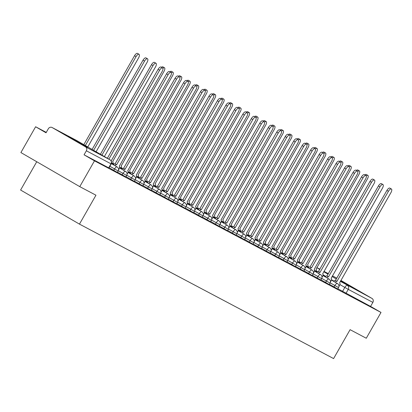 <?xml version="1.0" encoding="UTF-8"?>
<svg xmlns="http://www.w3.org/2000/svg" width="412" height="412" viewBox="0 0 412 412"><rect width="100%" height="100%" fill="white"/><g stroke="black" fill="none" stroke-linecap="round" stroke-linejoin="round"><path stroke-width="0.62" d="M329.404 284.275L337.732 289.018L338.546 287.591L330.203 282.843M320.927 279.789L329.255 284.532L330.069 283.111L321.731 278.358M312.456 275.304L320.783 280.052L321.597 278.625L313.254 273.872M303.979 270.823L312.306 275.566L313.12 274.14L304.782 269.386M295.507 266.337L303.829 271.081L304.643 269.654L296.305 264.906M287.03 261.852L295.358 266.6L296.171 265.173L287.834 260.42M278.553 257.371L286.881 262.114L287.694 260.688L279.357 255.934M270.081 252.886L278.409 257.629L279.223 256.202L270.88 251.454M261.605 248.4L269.932 253.143L270.746 251.722L262.408 246.968M253.133 243.914L261.455 248.663L262.269 247.236L253.931 242.483M244.656 239.434L252.983 244.177L253.797 242.75L245.459 237.997M236.184 234.948L244.507 239.691L245.32 238.265L236.982 233.516M227.707 230.463L236.035 235.211L236.849 233.784L228.506 229.031M219.23 225.982L227.558 230.725L228.372 229.299L220.034 224.545M210.759 221.496L219.086 226.24L219.895 224.813L211.557 220.06M202.282 217.011L210.609 221.754L211.423 220.327L203.085 215.579M193.81 212.525L202.132 217.273L202.946 215.847L194.608 211.093M185.333 208.045L193.661 212.788L194.474 211.361L186.131 206.608M176.856 203.559L185.184 208.302L185.997 206.875L177.66 202.127M168.384 199.073L176.712 203.822L177.52 202.395L169.183 197.642M159.907 194.593L168.235 199.336L169.049 197.909L160.711 193.156M151.436 190.107L159.758 194.85L160.572 193.424L152.234 188.67M142.959 185.621L151.286 190.365L152.1 188.938L143.757 184.19M134.482 181.136L142.81 185.884L143.623 184.458L135.285 179.704M126.01 176.655L134.338 181.398L135.146 179.972L126.808 175.218M117.533 172.17L125.861 176.913L126.675 175.486L118.337 170.738M109.062 167.684L117.384 172.427L118.198 171.006L109.875 166.257M68.057 136.326L87.354 147.414L68.057 136.326M340.595 280.881L357.029 290.099L340.729 280.654M46.262 132.391L35.617 126.757L46.036 132.793L48.328 128.771A2.987 2.719 -62.1 0 1 52.077 127.499A2.987 2.719 -62.1 0 1 52.159 127.545L85.48 146.832L110.092 159.856L76.771 140.564L52.159 127.545M36.745 161.731L20.6 190.035L79.465 224.118L95.955 195.206L79.768 186.641L94.482 160.84L380.997 312.44L366.278 338.242L350.092 329.672L333.602 358.584L79.465 224.118M79.768 186.641L20.899 152.558L35.617 126.757M340.868 280.412L371.995 298.432A2.987 2.719 117.9 0 1 372.87 302.387L370.579 306.41L337.881 288.761M370.579 306.41L380.997 312.44M84.063 154.809L108.912 167.947L111.204 163.925L86.355 150.787L84.063 154.809L94.482 160.84M86.355 150.787A2.987 2.719 -62.1 0 0 85.48 146.832M107.362 158.275L158.079 69.36A3.435 1.411 -59.9 0 1 161.051 67.048L162.58 67.934A3.435 1.411 120.1 0 0 159.609 70.246L108.892 159.161M111.158 160.891L162.112 71.564A3.435 1.411 120.1 0 0 162.58 67.934M87.792 146.945L138.561 57.932A3.435 1.411 120.1 0 0 139.035 54.302A3.435 1.411 120.1 0 0 136.063 56.614L85.346 145.529M83.816 144.643L134.533 55.723A3.435 1.411 -59.9 0 1 137.505 53.416L139.035 54.302M118.563 169.914L118.877 169.363A2.987 1.231 120.1 0 0 119.289 166.206A2.987 1.231 120.1 0 0 119.274 166.196L170.583 76.05A3.435 1.411 120.1 0 0 171.057 72.419A3.435 1.411 120.1 0 0 168.086 74.727L116.611 164.79A2.987 1.231 120.1 0 0 114.871 165.65M113.341 164.764A2.987 1.231 -59.9 0 1 115.082 163.899L166.556 73.841A3.435 1.411 -59.9 0 1 169.523 71.534L171.057 72.419M116.694 164.831L115.159 163.945M127.04 174.4L127.354 173.849A2.987 1.231 120.1 0 0 127.766 170.692A2.987 1.231 120.1 0 0 127.746 170.681L179.06 80.536A3.435 1.411 120.1 0 0 179.529 76.905A3.435 1.411 120.1 0 0 176.557 79.212L125.083 169.27A2.987 1.231 120.1 0 0 123.348 170.135M121.818 169.25A2.987 1.231 -59.9 0 1 123.554 168.384L175.028 78.326A3.435 1.411 -59.9 0 1 177.999 76.019L179.529 76.905M125.166 169.317L123.636 168.431M96.084 151.745L147.038 62.418A3.435 1.411 120.1 0 0 147.506 58.787A3.435 1.411 120.1 0 0 144.54 61.094L93.642 150.328M92.108 149.443L143.01 60.209A3.435 1.411 -59.9 0 1 145.977 57.901L147.506 58.787M104.38 156.55L155.515 66.904A3.435 1.411 120.1 0 0 155.983 63.268A3.435 1.411 120.1 0 0 153.012 65.58L101.934 155.133M100.404 154.248L151.482 64.694A3.435 1.411 -59.9 0 1 154.454 62.382L155.983 63.268M135.517 178.88L135.831 178.334A2.987 1.231 120.1 0 0 136.238 175.172A2.987 1.231 120.1 0 0 136.223 175.162L187.532 85.021A3.435 1.411 120.1 0 0 188.006 81.385A3.435 1.411 120.1 0 0 185.034 83.698L133.56 173.756A2.987 1.231 120.1 0 0 131.819 174.616M130.29 173.73A2.987 1.231 -59.9 0 1 132.031 172.87L183.505 82.812A3.435 1.411 -59.9 0 1 186.476 80.5L188.006 81.385M133.643 173.797L132.113 172.911M143.989 183.366L144.303 182.815A2.987 1.231 120.1 0 0 144.715 179.658A2.987 1.231 120.1 0 0 144.694 179.647L196.009 89.502A3.435 1.411 120.1 0 0 196.478 85.871A3.435 1.411 120.1 0 0 193.511 88.183L142.037 178.242A2.987 1.231 120.1 0 0 140.296 179.102M138.767 178.216A2.987 1.231 -59.9 0 1 140.502 177.356L191.977 87.293A3.435 1.411 -59.9 0 1 194.948 84.985L196.478 85.871M142.114 178.283L140.585 177.397M152.466 187.851L152.78 187.3A2.987 1.231 120.1 0 0 153.187 184.143A2.987 1.231 120.1 0 0 153.171 184.133L204.481 93.987A3.435 1.411 120.1 0 0 204.955 90.357A3.435 1.411 120.1 0 0 201.983 92.664L150.509 182.722A2.987 1.231 120.1 0 0 148.773 183.587M147.238 182.701A2.987 1.231 -59.9 0 1 148.979 181.836L200.453 91.778A3.435 1.411 -59.9 0 1 203.425 89.471L204.955 90.357M150.591 182.768L149.062 181.883M112.79 163.6A2.987 1.231 120.1 0 0 112.692 161.54A2.987 1.231 120.1 0 0 112.677 161.53L163.986 71.384A3.435 1.411 120.1 0 0 164.46 67.753A3.435 1.411 120.1 0 0 162.874 68.299M161.483 67.3A3.435 1.411 -59.9 0 1 162.925 66.868L164.46 67.753M121.262 168.081A2.987 1.231 120.1 0 0 121.169 166.026A2.987 1.231 120.1 0 0 121.149 166.015L172.463 75.87A3.435 1.411 120.1 0 0 172.932 72.239A3.435 1.411 120.1 0 0 171.351 72.785M169.955 71.781A3.435 1.411 -59.9 0 1 171.402 71.353L172.932 72.239M129.739 172.566A2.987 1.231 120.1 0 0 129.641 170.511A2.987 1.231 120.1 0 0 129.625 170.501L180.935 80.355A3.435 1.411 120.1 0 0 181.409 76.725A3.435 1.411 120.1 0 0 179.823 77.271M178.432 76.266A3.435 1.411 -59.9 0 1 179.879 75.839L181.409 76.725M160.938 192.337L161.252 191.786A2.987 1.231 120.1 0 0 161.664 188.624L212.958 98.473A3.435 1.411 120.1 0 0 213.426 94.837A3.435 1.411 120.1 0 0 210.46 97.15L158.986 187.208A2.987 1.231 120.1 0 0 157.245 188.073M155.715 187.187A2.987 1.231 -59.9 0 1 157.456 186.322L208.93 96.264A3.435 1.411 -59.9 0 1 211.897 93.951L213.426 94.837M159.068 187.254L157.533 186.363M138.216 177.052A2.987 1.231 120.1 0 0 138.118 174.992A2.987 1.231 120.1 0 0 138.102 174.982L189.412 84.841A3.435 1.411 120.1 0 0 189.881 81.205A3.435 1.411 120.1 0 0 188.299 81.756M186.904 80.752A3.435 1.411 -59.9 0 1 188.351 80.319L189.881 81.205M169.414 196.818L169.729 196.267A2.987 1.231 120.1 0 0 170.141 193.11L221.435 102.954A3.435 1.411 120.1 0 0 221.903 99.323A3.435 1.411 120.1 0 0 218.932 101.635L167.457 191.693A2.987 1.231 120.1 0 0 165.722 192.553M164.192 191.668A2.987 1.231 -59.9 0 1 165.928 190.808L217.402 100.749A3.435 1.411 -59.9 0 1 220.374 98.437L221.903 99.323M167.54 191.734L166.01 190.849M146.687 181.537A2.987 1.231 120.1 0 0 146.59 179.477A2.987 1.231 120.1 0 0 146.574 179.467L197.889 89.322A3.435 1.411 120.1 0 0 198.357 85.691A3.435 1.411 120.1 0 0 196.776 86.237M195.381 85.238A3.435 1.411 -59.9 0 1 196.828 84.805L198.357 85.691M177.891 201.303L178.205 200.752A2.987 1.231 120.1 0 0 178.612 197.595A2.987 1.231 120.1 0 0 178.597 197.585L229.906 107.439A3.435 1.411 120.1 0 0 230.38 103.809A3.435 1.411 120.1 0 0 227.409 106.116L175.934 196.179A2.987 1.231 120.1 0 0 174.194 197.039M172.664 196.153A2.987 1.231 -59.9 0 1 174.405 195.288L225.879 105.23A3.435 1.411 -59.9 0 1 228.845 102.923L230.38 103.809M176.017 196.22L174.487 195.334M155.164 186.018A2.987 1.231 120.1 0 0 155.067 183.963A2.987 1.231 120.1 0 0 155.051 183.953L206.361 93.807A3.435 1.411 120.1 0 0 206.834 90.177A3.435 1.411 120.1 0 0 205.248 90.722M203.858 89.718A3.435 1.411 -59.9 0 1 205.3 89.291L206.834 90.177M186.363 205.789L186.677 205.238A2.987 1.231 120.1 0 0 187.089 202.081A2.987 1.231 120.1 0 0 187.069 202.071L238.383 111.925A3.435 1.411 120.1 0 0 238.852 108.294A3.435 1.411 120.1 0 0 235.885 110.601L184.411 200.659A2.987 1.231 120.1 0 0 182.671 201.525M181.141 200.639A2.987 1.231 -59.9 0 1 182.877 199.774L234.351 109.716A3.435 1.411 -59.9 0 1 237.322 107.408L238.852 108.294M184.488 200.706L182.959 199.82M163.636 190.504A2.987 1.231 120.1 0 0 163.543 188.444A2.987 1.231 120.1 0 0 163.523 188.439L214.837 98.293A3.435 1.411 120.1 0 0 215.306 94.657A3.435 1.411 120.1 0 0 213.725 95.208M212.329 94.204A3.435 1.411 -59.9 0 1 213.777 93.771L215.306 94.657M194.84 210.269L195.154 209.723A2.987 1.231 120.1 0 0 195.561 206.561A2.987 1.231 120.1 0 0 195.546 206.551L246.855 116.411A3.435 1.411 120.1 0 0 247.329 112.775A3.435 1.411 120.1 0 0 244.357 115.087L192.883 205.145A2.987 1.231 120.1 0 0 191.147 206.005M189.613 205.119A2.987 1.231 -59.9 0 1 191.353 204.259L242.828 114.201A3.435 1.411 -59.9 0 1 245.799 111.889L247.329 112.775M192.965 205.186L191.436 204.3M172.113 194.989A2.987 1.231 120.1 0 0 172.015 192.929A2.987 1.231 120.1 0 0 172 192.919L223.309 102.773A3.435 1.411 120.1 0 0 223.783 99.143A3.435 1.411 120.1 0 0 222.197 99.689M220.806 98.689A3.435 1.411 -59.9 0 1 222.253 98.257L223.783 99.143M203.312 214.755L203.626 214.204A2.987 1.231 120.1 0 0 204.038 211.047A2.987 1.231 120.1 0 0 204.022 211.037L255.332 120.891A3.435 1.411 120.1 0 0 255.8 117.26A3.435 1.411 120.1 0 0 252.834 119.573L201.36 209.631A2.987 1.231 120.1 0 0 199.619 210.491M198.09 209.605A2.987 1.231 -59.9 0 1 199.83 208.745L251.305 118.687A3.435 1.411 -59.9 0 1 254.271 116.375L255.8 117.26M201.442 209.672L199.908 208.786M180.59 199.475A2.987 1.231 120.1 0 0 180.492 197.415A2.987 1.231 120.1 0 0 180.477 197.405L231.786 107.259A3.435 1.411 120.1 0 0 232.255 103.628A3.435 1.411 120.1 0 0 230.674 104.174M229.278 103.17A3.435 1.411 -59.9 0 1 230.725 102.743L232.255 103.628M211.789 219.241L212.103 218.69A2.987 1.231 120.1 0 0 212.51 215.533A2.987 1.231 120.1 0 0 212.494 215.522L263.809 125.377A3.435 1.411 120.1 0 0 264.277 121.746A3.435 1.411 120.1 0 0 261.306 124.053L209.832 214.111A2.987 1.231 120.1 0 0 208.096 214.976M206.567 214.091A2.987 1.231 -59.9 0 1 208.302 213.225L259.776 123.167A3.435 1.411 -59.9 0 1 262.748 120.86L264.277 121.746M209.914 214.158L208.384 213.272M189.062 203.955A2.987 1.231 120.1 0 0 188.964 201.901A2.987 1.231 120.1 0 0 188.948 201.89L240.263 111.745A3.435 1.411 120.1 0 0 240.732 108.114A3.435 1.411 120.1 0 0 239.151 108.66M237.755 107.656A3.435 1.411 -59.9 0 1 239.202 107.228L240.732 108.114M220.266 223.726L220.58 223.175A2.987 1.231 120.1 0 0 220.987 220.013A2.987 1.231 120.1 0 0 220.971 220.008L272.281 129.862A3.435 1.411 120.1 0 0 272.754 126.227A3.435 1.411 120.1 0 0 269.783 128.539L218.308 218.597A2.987 1.231 120.1 0 0 216.568 219.462M215.038 218.576A2.987 1.231 -59.9 0 1 216.779 217.711L268.253 127.653A3.435 1.411 -59.9 0 1 271.22 125.341L272.754 126.227M218.391 218.643L216.861 217.752M197.539 208.441A2.987 1.231 120.1 0 0 197.441 206.381A2.987 1.231 120.1 0 0 197.425 206.371L248.735 116.23A3.435 1.411 120.1 0 0 249.208 112.594A3.435 1.411 120.1 0 0 247.622 113.145M246.232 112.141A3.435 1.411 -59.9 0 1 247.674 111.709L249.208 112.594M228.737 228.207L229.051 227.656A2.987 1.231 120.1 0 0 229.463 224.499A2.987 1.231 120.1 0 0 229.443 224.488L280.757 134.343A3.435 1.411 120.1 0 0 281.226 130.712A3.435 1.411 120.1 0 0 278.26 133.025L226.785 223.083A2.987 1.231 120.1 0 0 225.045 223.943M223.515 223.057A2.987 1.231 -59.9 0 1 225.251 222.197L276.725 132.139A3.435 1.411 -59.9 0 1 279.697 129.826L281.226 130.712M226.863 223.124L225.333 222.238M206.01 212.927A2.987 1.231 120.1 0 0 205.918 210.867A2.987 1.231 120.1 0 0 205.897 210.856L257.212 120.711A3.435 1.411 120.1 0 0 257.68 117.08A3.435 1.411 120.1 0 0 256.099 117.626M254.704 116.627A3.435 1.411 -59.9 0 1 256.151 116.194L257.68 117.08M237.214 232.692L237.528 232.141A2.987 1.231 120.1 0 0 237.935 228.984A2.987 1.231 120.1 0 0 237.92 228.974L289.229 138.829A3.435 1.411 120.1 0 0 289.703 135.198A3.435 1.411 120.1 0 0 286.731 137.505L235.257 227.568A2.987 1.231 120.1 0 0 233.516 228.428M231.987 227.542A2.987 1.231 -59.9 0 1 233.728 226.682L285.202 136.619A3.435 1.411 -59.9 0 1 288.173 134.312L289.703 135.198M235.34 227.609L233.81 226.724M214.487 217.407A2.987 1.231 120.1 0 0 214.389 215.352A2.987 1.231 120.1 0 0 214.374 215.342L265.683 125.197A3.435 1.411 120.1 0 0 266.157 121.566A3.435 1.411 120.1 0 0 264.571 122.112M263.18 121.107A3.435 1.411 -59.9 0 1 264.628 120.68L266.157 121.566M245.686 237.178L246 236.627A2.987 1.231 120.1 0 0 246.412 233.47A2.987 1.231 120.1 0 0 246.397 233.46L297.706 143.314A3.435 1.411 120.1 0 0 298.175 139.683A3.435 1.411 120.1 0 0 295.208 141.991L243.734 232.049A2.987 1.231 120.1 0 0 241.993 232.914M240.464 232.028A2.987 1.231 -59.9 0 1 242.205 231.163L293.679 141.105A3.435 1.411 -59.9 0 1 296.645 138.798L298.175 139.683M243.816 232.095L242.282 231.209M222.964 221.893A2.987 1.231 120.1 0 0 222.866 219.833A2.987 1.231 120.1 0 0 222.851 219.828L274.16 129.682A3.435 1.411 120.1 0 0 274.629 126.046A3.435 1.411 120.1 0 0 273.048 126.597M271.652 125.593A3.435 1.411 -59.9 0 1 273.099 125.16L274.629 126.046M254.163 241.664L254.477 241.113A2.987 1.231 120.1 0 0 254.884 237.951L306.183 147.8A3.435 1.411 120.1 0 0 306.652 144.164A3.435 1.411 120.1 0 0 303.68 146.476L252.206 236.534A2.987 1.231 120.1 0 0 250.47 237.394M248.936 236.509A2.987 1.231 -59.9 0 1 250.676 235.649L302.151 145.59A3.435 1.411 -59.9 0 1 305.122 143.278L306.652 144.164M252.288 236.576L250.759 235.69M231.436 226.379A2.987 1.231 120.1 0 0 231.338 224.319A2.987 1.231 120.1 0 0 231.323 224.308L282.637 134.163A3.435 1.411 120.1 0 0 283.106 130.532A3.435 1.411 120.1 0 0 281.52 131.078M280.129 130.079A3.435 1.411 -59.9 0 1 281.576 129.646L283.106 130.532M262.64 246.144L262.954 245.593A2.987 1.231 120.1 0 0 263.361 242.436A2.987 1.231 120.1 0 0 263.345 242.426L314.655 152.28A3.435 1.411 120.1 0 0 315.128 148.65A3.435 1.411 120.1 0 0 312.157 150.962L260.683 241.02A2.987 1.231 120.1 0 0 258.942 241.88M257.412 240.994A2.987 1.231 -59.9 0 1 259.153 240.134L310.627 150.076A3.435 1.411 -59.9 0 1 313.594 147.764L315.128 148.65M260.765 241.061L259.236 240.175M239.913 230.864A2.987 1.231 120.1 0 0 239.815 228.804A2.987 1.231 120.1 0 0 239.799 228.794L291.109 138.648A3.435 1.411 120.1 0 0 291.583 135.018A3.435 1.411 120.1 0 0 289.997 135.563M288.606 134.559A3.435 1.411 -59.9 0 1 290.048 134.132L291.583 135.018M271.111 250.63L271.426 250.079A2.987 1.231 120.1 0 0 271.838 246.922A2.987 1.231 120.1 0 0 271.817 246.912L323.132 156.766A3.435 1.411 120.1 0 0 323.6 153.135A3.435 1.411 120.1 0 0 320.634 155.442L269.16 245.5A2.987 1.231 120.1 0 0 267.419 246.366M265.889 245.48A2.987 1.231 -59.9 0 1 267.625 244.615L319.099 154.557A3.435 1.411 -59.9 0 1 322.071 152.249L323.6 153.135M269.237 245.547L267.707 244.661M248.385 235.345A2.987 1.231 120.1 0 0 248.292 233.29A2.987 1.231 120.1 0 0 248.271 233.28L299.586 143.134A3.435 1.411 120.1 0 0 300.054 139.503A3.435 1.411 120.1 0 0 298.473 140.049M297.078 139.045A3.435 1.411 -59.9 0 1 298.525 138.617L300.054 139.503M279.588 255.116L279.903 254.565A2.987 1.231 120.1 0 0 280.309 251.402A2.987 1.231 120.1 0 0 280.294 251.397L331.603 161.252A3.435 1.411 120.1 0 0 332.077 157.621A3.435 1.411 120.1 0 0 329.106 159.928L277.631 249.986A2.987 1.231 120.1 0 0 275.891 250.851M274.361 249.966A2.987 1.231 -59.9 0 1 276.102 249.1L327.576 159.042A3.435 1.411 -59.9 0 1 330.548 156.73L332.077 157.621M277.714 250.032L276.184 249.142M256.861 239.83A2.987 1.231 120.1 0 0 256.764 237.77A2.987 1.231 120.1 0 0 256.748 237.76L308.058 147.62A3.435 1.411 120.1 0 0 308.531 143.984A3.435 1.411 120.1 0 0 306.945 144.535M305.555 143.53A3.435 1.411 -59.9 0 1 307.002 143.098L308.531 143.984M288.06 259.596L288.374 259.045A2.987 1.231 120.1 0 0 288.786 255.888A2.987 1.231 120.1 0 0 288.771 255.878L340.08 165.737A3.435 1.411 120.1 0 0 340.549 162.101A3.435 1.411 120.1 0 0 337.582 164.414L286.108 254.472A2.987 1.231 120.1 0 0 284.368 255.332M282.838 254.446A2.987 1.231 -59.9 0 1 284.579 253.586L336.053 163.528A3.435 1.411 -59.9 0 1 339.019 161.216L340.549 162.101M286.191 254.513L284.656 253.627M265.338 244.316A2.987 1.231 120.1 0 0 265.24 242.256A2.987 1.231 120.1 0 0 265.225 242.246L316.534 152.1A3.435 1.411 120.1 0 0 317.003 148.469A3.435 1.411 120.1 0 0 315.422 149.015M314.026 148.016A3.435 1.411 -59.9 0 1 315.474 147.584L317.003 148.469M296.537 264.082L296.851 263.531A2.987 1.231 120.1 0 0 297.258 260.374A2.987 1.231 120.1 0 0 297.243 260.363L348.557 170.218A3.435 1.411 120.1 0 0 349.026 166.587A3.435 1.411 120.1 0 0 346.054 168.894L294.58 258.957A2.987 1.231 120.1 0 0 292.844 259.817M291.31 258.932A2.987 1.231 -59.9 0 1 293.05 258.072L344.525 168.008A3.435 1.411 -59.9 0 1 347.496 165.701L349.026 166.587M294.662 258.999L293.133 258.113M273.81 248.797A2.987 1.231 120.1 0 0 273.712 246.742A2.987 1.231 120.1 0 0 273.697 246.731L325.011 156.586A3.435 1.411 120.1 0 0 325.48 152.955A3.435 1.411 120.1 0 0 323.894 153.501M322.503 152.497A3.435 1.411 -59.9 0 1 323.95 152.069L325.48 152.955M305.014 268.567L305.328 268.016A2.987 1.231 120.1 0 0 305.735 264.859A2.987 1.231 120.1 0 0 305.719 264.849L357.029 174.703A3.435 1.411 120.1 0 0 357.503 171.073A3.435 1.411 120.1 0 0 354.531 173.38L303.057 263.438A2.987 1.231 120.1 0 0 301.316 264.303M299.787 263.417A2.987 1.231 -59.9 0 1 301.527 262.552L353.002 172.494A3.435 1.411 -59.9 0 1 355.968 170.187L357.503 171.073M303.139 263.484L301.61 262.599M282.287 253.282A2.987 1.231 120.1 0 0 282.189 251.222A2.987 1.231 120.1 0 0 282.174 251.217L333.483 161.071A3.435 1.411 120.1 0 0 333.957 157.435A3.435 1.411 120.1 0 0 332.371 157.987M330.98 156.982A3.435 1.411 -59.9 0 1 332.422 156.55L333.957 157.435M313.486 273.053L313.8 272.502A2.987 1.231 120.1 0 0 314.212 269.34L365.506 179.189A3.435 1.411 120.1 0 0 365.974 175.553A3.435 1.411 120.1 0 0 363.008 177.866L311.529 267.924A2.987 1.231 120.1 0 0 309.793 268.784M308.264 267.898A2.987 1.231 -59.9 0 1 309.999 267.038L361.473 176.98A3.435 1.411 -59.9 0 1 364.445 174.667L365.974 175.553M311.611 267.965L310.082 267.079M290.759 257.768A2.987 1.231 120.1 0 0 290.666 255.708A2.987 1.231 120.1 0 0 290.645 255.698L341.96 165.552A3.435 1.411 120.1 0 0 342.429 161.921A3.435 1.411 120.1 0 0 340.848 162.472M339.452 161.468A3.435 1.411 -59.9 0 1 340.899 161.035L342.429 161.921M321.963 277.534L322.277 276.982A2.987 1.231 120.1 0 0 322.684 273.826L373.978 183.67A3.435 1.411 120.1 0 0 374.451 180.039A3.435 1.411 120.1 0 0 371.48 182.351L320.006 272.409A2.987 1.231 120.1 0 0 318.265 273.269M316.735 272.383A2.987 1.231 -59.9 0 1 318.476 271.523L369.95 181.465A3.435 1.411 -59.9 0 1 372.922 179.153L374.451 180.039M320.088 272.45L318.558 271.565M299.236 262.253A2.987 1.231 120.1 0 0 299.138 260.193A2.987 1.231 120.1 0 0 299.122 260.183L350.432 170.038A3.435 1.411 120.1 0 0 350.906 166.407A3.435 1.411 120.1 0 0 349.319 166.953M347.929 165.954A3.435 1.411 -59.9 0 1 349.376 165.521L350.906 166.407M330.434 282.019L330.748 281.468A2.987 1.231 120.1 0 0 331.16 278.311A2.987 1.231 120.1 0 0 331.145 278.301L382.454 188.155A3.435 1.411 120.1 0 0 382.923 184.525A3.435 1.411 120.1 0 0 379.957 186.832L328.482 276.89A2.987 1.231 120.1 0 0 326.742 277.755M325.212 276.869A2.987 1.231 -59.9 0 1 326.948 276.004L378.427 185.946A3.435 1.411 -59.9 0 1 381.394 183.639L382.923 184.525M328.565 276.936L327.03 276.05M307.713 266.734A2.987 1.231 120.1 0 0 307.615 264.679A2.987 1.231 120.1 0 0 307.594 264.669L358.909 174.523A3.435 1.411 120.1 0 0 359.377 170.892A3.435 1.411 120.1 0 0 357.796 171.438M356.401 170.434A3.435 1.411 -59.9 0 1 357.848 170.007L359.377 170.892M338.911 286.505L339.225 285.954A2.987 1.231 120.1 0 0 339.632 282.797A2.987 1.231 120.1 0 0 339.617 282.787L390.931 192.641A3.435 1.411 120.1 0 0 391.4 189.01A3.435 1.411 120.1 0 0 388.428 191.317L336.954 281.375A2.987 1.231 120.1 0 0 335.219 282.241M333.684 281.355A2.987 1.231 -59.9 0 1 335.425 280.49L386.899 190.432A3.435 1.411 -59.9 0 1 389.87 188.119L391.4 189.01M337.037 281.422L335.507 280.536M316.184 271.22A2.987 1.231 120.1 0 0 316.086 269.16A2.987 1.231 120.1 0 0 316.071 269.154L367.386 179.009A3.435 1.411 120.1 0 0 367.854 175.373A3.435 1.411 120.1 0 0 366.268 175.924M364.877 174.92A3.435 1.411 -59.9 0 1 366.325 174.487L367.854 175.373M334.05 286.963L334.863 285.537A2.987 1.231 -59.9 0 1 337.428 283.523A2.987 1.231 120.1 0 1 337.449 283.528L331.366 280.011M325.578 282.483L326.392 281.056A2.987 1.231 -59.9 0 1 328.956 279.037A2.987 1.231 120.1 0 1 328.972 279.048L322.895 275.525M317.101 277.997L317.915 276.57A2.987 1.231 -59.9 0 1 320.479 274.552A2.987 1.231 120.1 0 1 320.5 274.562L314.418 271.044M308.629 273.511L309.443 272.085A2.987 1.231 -59.9 0 1 312.008 270.066A2.987 1.231 120.1 0 0 312.008 270.066L305.946 266.559M300.152 269.026L300.966 267.604A2.987 1.231 -59.9 0 1 303.531 265.586A2.987 1.231 120.1 0 0 303.531 265.586L297.469 262.073M291.675 264.545L292.489 263.119A2.987 1.231 -59.9 0 1 295.054 261.1A2.987 1.231 120.1 0 1 295.074 261.11L288.992 257.588M283.204 260.06L284.017 258.633A2.987 1.231 -59.9 0 1 286.582 256.614A2.987 1.231 120.1 0 1 286.598 256.625L280.521 253.107M274.727 255.574L275.54 254.147A2.987 1.231 -59.9 0 1 278.105 252.134A2.987 1.231 120.1 0 1 278.126 252.139L272.044 248.621M266.255 251.093L267.069 249.667A2.987 1.231 -59.9 0 1 269.633 247.648A2.987 1.231 120.1 0 1 269.649 247.658L263.572 244.136M257.778 246.608L258.592 245.181A2.987 1.231 -59.9 0 1 261.156 243.162A2.987 1.231 120.1 0 1 261.172 243.173L255.095 239.65M249.301 242.122L250.115 240.696A2.987 1.231 -59.9 0 1 252.68 238.677A2.987 1.231 120.1 0 1 252.7 238.687L246.618 235.17M240.829 237.636L241.643 236.215A2.987 1.231 -59.9 0 1 244.208 234.196A2.987 1.231 120.1 0 0 244.208 234.196L238.146 230.684M232.353 233.156L233.166 231.729A2.987 1.231 -59.9 0 1 235.731 229.711A2.987 1.231 120.1 0 0 235.731 229.711L229.669 226.198M223.881 228.67L224.695 227.244A2.987 1.231 -59.9 0 1 227.259 225.225A2.987 1.231 120.1 0 0 227.259 225.225L221.198 221.718M215.404 224.185L216.218 222.758A2.987 1.231 -59.9 0 1 218.782 220.744A2.987 1.231 120.1 0 1 218.798 220.75L212.721 217.232M206.927 219.704L207.741 218.278A2.987 1.231 -59.9 0 1 210.311 216.259A2.987 1.231 120.1 0 1 210.326 216.269L204.244 212.747M198.455 215.219L199.269 213.792A2.987 1.231 -59.9 0 1 201.834 211.773A2.987 1.231 120.1 0 1 201.849 211.783L195.772 208.261M189.978 210.733L190.792 209.306A2.987 1.231 -59.9 0 1 193.357 207.287A2.987 1.231 120.1 0 1 193.377 207.298L187.295 203.78M181.507 206.247L182.32 204.826A2.987 1.231 -59.9 0 1 184.885 202.807A2.987 1.231 120.1 0 1 184.9 202.812L178.823 199.295M173.03 201.767L173.843 200.34A2.987 1.231 -59.9 0 1 176.408 198.321A2.987 1.231 120.1 0 0 176.408 198.321L170.347 194.809M164.553 197.281L165.367 195.855A2.987 1.231 -59.9 0 1 167.936 193.836A2.987 1.231 120.1 0 0 167.936 193.836L161.87 190.329M156.081 192.795L156.895 191.369A2.987 1.231 -59.9 0 1 159.459 189.355A2.987 1.231 120.1 0 0 159.459 189.355L153.398 185.843M147.604 188.315L148.418 186.888A2.987 1.231 -59.9 0 1 150.983 184.87A2.987 1.231 120.1 0 1 151.003 184.88L144.921 181.357M139.132 183.829L139.946 182.403A2.987 1.231 -59.9 0 1 142.511 180.384A2.987 1.231 120.1 0 1 142.526 180.394L136.449 176.872M130.655 179.344L131.469 177.917A2.987 1.231 -59.9 0 1 134.034 175.898A2.987 1.231 120.1 0 1 134.049 175.909L127.972 172.391M122.179 174.858L122.992 173.431A2.987 1.231 -59.9 0 1 125.562 171.418A2.987 1.231 120.1 0 1 125.578 171.423L119.495 167.905M113.707 170.377L114.521 168.951A2.987 1.231 -59.9 0 1 117.085 166.932A2.987 1.231 120.1 0 1 117.101 166.942L111.358 163.615M342.526 291.449L344.818 287.432L339.828 284.543M333.916 281.118L331.444 279.686M325.727 276.375L323.018 274.809M317.585 271.663L316.282 270.911M316.792 267.702L319.774 269.427M323.755 271.729L328.07 274.227M332.046 276.529L336.362 279.032M340.338 281.334L371.995 298.432M336.851 278.177L332.438 275.844L336.851 278.177M328.374 273.692L323.966 271.359L328.374 273.692M319.903 269.211L316.854 267.594L319.903 269.206M108.67 167.828L110.967 163.811A2.987 2.719 117.9 0 0 110.092 159.856A2.987 1.231 -59.9 0 1 110.107 159.866L76.787 140.574A2.987 1.231 -59.9 0 1 76.807 140.585M345.967 293.385L348.258 289.368L344.818 287.432A2.987 1.231 120.1 0 1 347.383 285.413A2.987 2.719 117.9 0 1 348.258 289.368L372.87 302.387M52.077 127.499L76.689 140.518A2.987 2.719 -62.1 0 1 76.771 140.564A2.987 1.231 -59.9 0 1 76.787 140.574A2.987 2.987 0 0 0 76.689 140.518A2.987 2.719 -62.1 0 0 76.606 140.477M159.609 70.246L158.079 69.36M134.533 55.723L136.063 56.614M116.611 164.79L115.082 163.899M168.086 74.727L166.556 73.841M125.083 169.27L123.554 168.384M176.557 79.212L175.028 78.326M143.01 60.209L144.54 61.094M151.482 64.694L153.012 65.58M133.56 173.756L132.031 172.87M185.034 83.698L183.505 82.812M142.037 178.242L140.502 177.356M193.511 88.183L191.977 87.293M150.509 182.722L148.979 181.836M201.983 92.664L200.453 91.778M158.986 187.208L157.456 186.322M210.46 97.15L208.93 96.264M167.457 191.693L165.928 190.808M218.932 101.635L217.402 100.749M175.934 196.179L174.405 195.288M227.409 106.116L225.879 105.23M184.411 200.659L182.877 199.774M235.885 110.601L234.351 109.716M192.883 205.145L191.353 204.259M244.357 115.087L242.828 114.201M201.36 209.631L199.83 208.745M252.834 119.573L251.305 118.687M209.832 214.111L208.302 213.225M261.306 124.053L259.776 123.167M218.308 218.597L216.779 217.711M269.783 128.539L268.253 127.653M226.785 223.083L225.251 222.197M278.26 133.025L276.725 132.139M235.257 227.568L233.728 226.682M286.731 137.505L285.202 136.619M243.734 232.049L242.205 231.163M295.208 141.991L293.679 141.105M252.206 236.534L250.676 235.649M303.68 146.476L302.151 145.59M260.683 241.02L259.153 240.134M312.157 150.962L310.627 150.076M269.16 245.5L267.625 244.615M320.634 155.442L319.099 154.557M277.631 249.986L276.102 249.1M329.106 159.928L327.576 159.042M286.108 254.472L284.579 253.586M337.582 164.414L336.053 163.528M294.58 258.957L293.05 258.072M346.054 168.894L344.525 168.008M303.057 263.438L301.527 262.552M354.531 173.38L353.002 172.494M311.529 267.924L309.999 267.038M363.008 177.866L361.473 176.98M320.006 272.409L318.476 271.523M371.48 182.351L369.95 181.465M328.482 276.89L326.948 276.004M379.957 186.832L378.427 185.946M336.954 281.375L335.425 280.49M388.428 191.317L386.899 190.432M118.198 171.006A2.987 2.987 0 0 0 117.101 166.942M111.482 163.265L113.604 164.491M126.675 175.486A2.987 2.987 0 0 0 125.578 171.423M111.564 162.889L113.897 164.239M119.583 167.53L122.081 168.977M135.146 179.972A2.987 2.987 0 0 0 134.049 175.909M112.903 163.24L114.237 164.012M119.624 167.133L122.369 168.724M128.055 172.015L130.553 173.462M143.623 184.458A2.987 2.987 0 0 0 142.526 180.394M121.375 167.725L122.709 168.498M128.101 171.619L130.846 173.21M136.532 176.501L139.029 177.948M152.1 188.938A2.987 2.987 0 0 0 151.003 184.88M129.852 172.211L131.186 172.983M136.578 176.104L139.323 177.69M145.009 180.986L147.501 182.428M160.572 193.424A2.987 2.987 0 0 0 159.475 189.36M138.324 176.691L139.663 177.464M145.05 180.59L147.795 182.176M153.48 185.467L155.978 186.914M169.049 197.909A2.987 2.987 0 0 0 167.952 193.846M146.801 181.177L148.135 181.95M153.527 185.07L156.272 186.662M161.957 189.953L164.455 191.4M177.52 202.395A2.987 2.987 0 0 0 176.424 198.332M155.278 185.663L156.612 186.435M161.998 189.556L164.743 191.147M170.429 194.438L172.927 195.88M185.997 206.875A2.987 2.987 0 0 0 184.9 202.812M163.749 190.148L165.083 190.921M170.475 194.042L173.22 195.628M178.906 198.919L181.404 200.366M194.474 211.361A2.987 2.987 0 0 0 193.377 207.298M172.226 194.629L173.56 195.401M178.952 198.522L181.697 200.114M187.383 203.404L189.875 204.852M202.946 215.847A2.987 2.987 0 0 0 201.849 211.783M180.698 199.114L182.032 199.887M187.424 203.008L190.169 204.599M195.855 207.89L198.352 209.337M211.423 220.327A2.987 2.987 0 0 0 210.326 216.269M189.175 203.6L190.509 204.373M195.901 207.493L198.646 209.08M204.331 212.376L206.829 213.818M219.895 224.813A2.987 2.987 0 0 0 218.798 220.75M197.647 208.081L198.986 208.858M204.373 211.979L207.118 213.565M212.803 216.856L215.301 218.303M228.372 229.299A2.987 2.987 0 0 0 227.275 225.235M206.124 212.566L207.457 213.339M212.85 216.46L215.594 218.051M221.28 221.342L223.778 222.789M236.849 233.784A2.987 2.987 0 0 0 235.752 229.721M214.601 217.052L215.934 217.824M221.326 220.945L224.071 222.537M229.757 225.828L232.25 227.27M245.32 238.265A2.987 2.987 0 0 0 244.223 234.207M223.072 221.538L224.406 222.31M229.798 225.431L232.543 227.017M238.229 230.308L240.726 231.755M253.797 242.75A2.987 2.987 0 0 0 252.7 238.687M231.549 226.018L232.883 226.791M238.275 229.911L241.02 231.503M246.706 234.794L249.198 236.241M262.269 247.236A2.987 2.987 0 0 0 261.172 243.173M240.021 230.504L241.36 231.276M246.747 234.397L249.492 235.988M255.177 239.279L257.675 240.726M270.746 251.722A2.987 2.987 0 0 0 269.649 247.658M248.498 234.989L249.832 235.762M255.224 238.883L257.969 240.469M263.654 243.765L266.152 245.207M279.223 256.202A2.987 2.987 0 0 0 278.126 252.139M256.975 239.47L258.309 240.248M263.701 243.368L266.446 244.955M272.131 248.245L274.624 249.693M287.694 260.688A2.987 2.987 0 0 0 286.598 256.625M265.446 243.956L266.78 244.728M272.172 247.849L274.917 249.44M280.603 252.731L283.101 254.178M296.171 265.173A2.987 2.987 0 0 0 295.074 261.11M273.923 248.441L275.257 249.214M280.649 252.335L283.394 253.926M289.08 257.217L291.572 258.659M304.643 269.654A2.987 2.987 0 0 0 303.546 265.596M282.395 252.927L283.734 253.699M289.121 256.82L291.866 258.406M297.552 261.697L300.049 263.144M313.12 274.14A2.987 2.987 0 0 0 312.023 270.076M290.872 257.407L292.206 258.18M297.598 261.301L300.343 262.892M306.028 266.183L308.526 267.63M321.597 278.625A2.987 2.987 0 0 0 320.5 274.562M299.349 261.893L300.683 262.665M306.075 265.786L308.82 267.378M314.5 270.669L316.998 272.116M330.069 283.111A2.987 2.987 0 0 0 328.972 279.048M307.821 266.379L309.154 267.151M314.547 270.272L317.292 271.858M322.977 275.154L325.475 276.596M338.546 287.591A2.987 2.987 0 0 0 337.449 283.528M111.204 163.925A2.987 2.987 0 0 0 110.107 159.866"/></g></svg>

